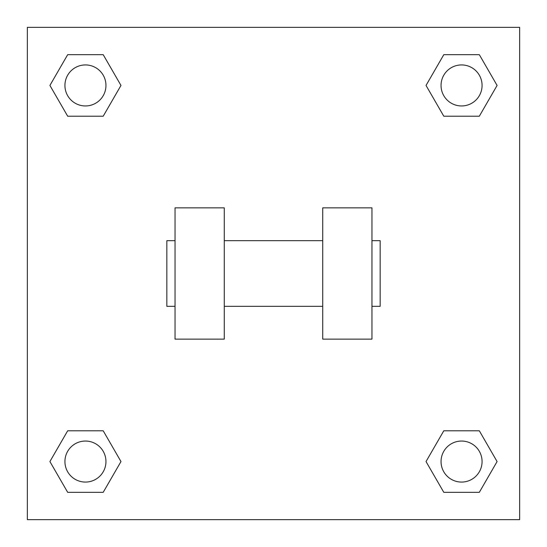<?xml version="1.0" encoding="UTF-8"?>
<svg xmlns="http://www.w3.org/2000/svg" width="547" height="547" viewBox="0 0 547 547"><rect width="100%" height="100%" fill="white"/><g stroke="black" fill="none" stroke-linecap="round" stroke-linejoin="round"><path stroke-width="0.82" d="M426.031 461.559L443.795 430.79L479.322 430.79L497.086 461.559L479.322 492.327L443.795 492.327L426.031 461.559L443.795 430.79L479.322 430.79L443.795 430.79M479.322 492.327L443.795 492.327L479.322 492.327L497.086 461.559M482.071 461.559A20.512 20.512 0 0 0 451.302 443.795A20.512 20.512 0 0 0 451.302 479.322A20.512 20.512 0 0 0 482.071 461.559M49.914 461.559L67.678 430.79L103.205 430.79L120.969 461.559L103.205 492.327L67.678 492.327L49.914 461.559L67.678 430.79L103.205 430.79L67.678 430.79M103.205 492.327L67.678 492.327L103.205 492.327L120.969 461.559M105.954 461.559A20.512 20.512 0 0 0 75.185 443.795A20.512 20.512 0 0 0 75.185 479.322A20.512 20.512 0 0 0 105.954 461.559M426.031 85.441L443.795 54.673L479.322 54.673L497.086 85.441L479.322 116.21L443.795 116.21L426.031 85.441L443.795 54.673L479.322 54.673L443.795 54.673M479.322 116.21L443.795 116.21L479.322 116.21L497.086 85.441M482.071 85.441A20.512 20.512 0 0 0 451.302 67.678A20.512 20.512 0 0 0 451.302 103.205A20.512 20.512 0 0 0 482.071 85.441M49.914 85.441L67.678 54.673L103.205 54.673L120.969 85.441L103.205 116.21L67.678 116.21L49.914 85.441L67.678 54.673L103.205 54.673L67.678 54.673M103.205 116.21L67.678 116.21L103.205 116.21L120.969 85.441M105.954 85.441A20.512 20.512 0 0 0 75.185 67.678A20.512 20.512 0 0 0 75.185 103.205A20.512 20.512 0 0 0 105.954 85.441M519.65 27.35L519.65 519.65L27.35 519.65L27.35 27.35L519.65 27.35M322.73 207.86L322.73 339.14L371.96 339.14L371.96 207.86L322.73 207.86M224.27 339.14L224.27 207.86L175.04 207.86L175.04 339.14L224.27 339.14M371.96 306.32L380.165 306.32L380.165 240.68L371.96 240.68M175.04 240.68L166.835 240.68L166.835 306.32L175.04 306.32M322.73 240.68L224.27 240.68M322.73 306.32L224.27 306.32"/></g></svg>
